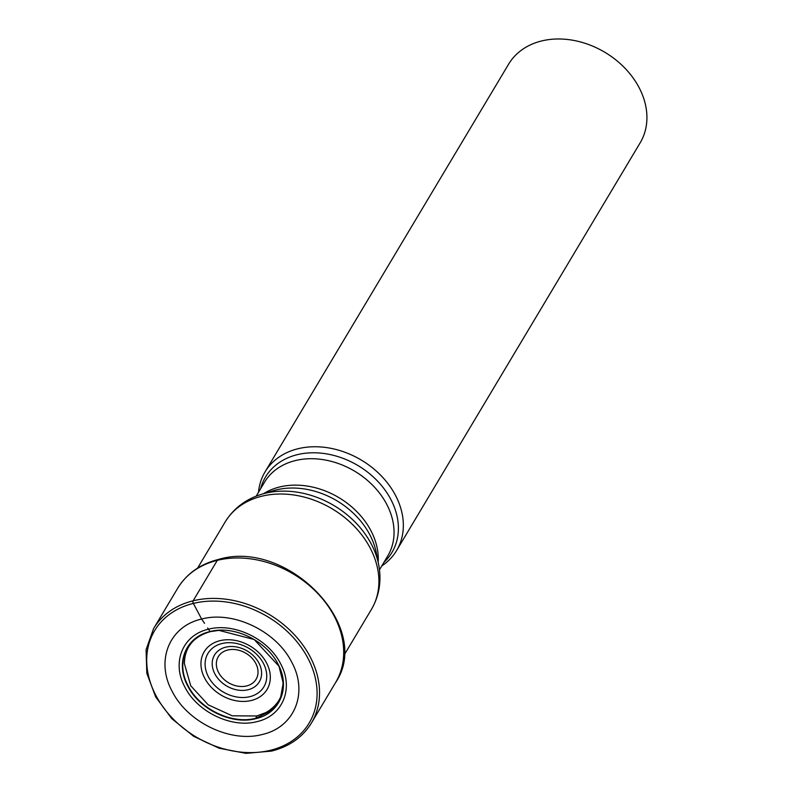 <?xml version="1.0" encoding="UTF-8"?>
<svg xmlns="http://www.w3.org/2000/svg" width="793" height="793" viewBox="0 0 793 793"><rect width="100%" height="100%" fill="white"/><g stroke="black" fill="none" stroke-linecap="round" stroke-linejoin="round"><path stroke-width="1.19" d="M262.245 734.487C294.54 727.359 308.606 692.775 291.675 662.105C276.212 631.069 233.192 610.501 201.64 619.055C169.335 626.173 155.269 660.757 172.21 691.427C187.663 722.463 230.684 743.031 262.245 734.487M255.772 718.26C232.091 724.683 199.796 709.239 188.199 685.945C175.481 662.928 186.038 636.967 210.284 631.625L218.918 630.366L254.186 639.515L278.987 666.229L283.21 683.08L280.375 698.792L270.72 711.063L255.772 718.26L256.773 715.98L266.22 712.421L270.77 709.557M210.71 631.545L210.066 631.565C185.681 636.938 175.075 663.037 187.852 686.173C199.519 709.596 231.982 725.119 255.792 718.666C280.167 713.294 290.783 687.194 277.996 664.048C266.339 640.635 233.876 625.112 210.066 631.565L207.637 627.947M257.001 721.62C282.863 715.91 294.124 688.235 280.563 663.682C268.193 638.841 233.747 622.366 208.49 629.216C182.628 634.915 171.377 662.601 184.928 687.154C197.308 711.995 231.744 728.46 257.001 721.62M256.773 715.98L232.23 715.811L208.222 704.848L190.746 685.796L184.353 663.493L184.828 657.248M265.031 471.934L508.61 64.174A76.634 59.554 30.9 0 1 541.589 40.968A76.634 59.554 30.9 0 1 639.089 87.597A76.634 59.554 30.9 0 1 640.189 142.77L396.609 550.53A76.634 59.554 -149.1 0 0 381.205 475.78A76.634 59.554 -149.1 0 0 298.009 448.739A76.634 59.554 -149.1 0 0 265.031 471.934A76.634 59.554 -149.1 0 0 258.508 492.275M381.8 565.915A76.634 59.554 -149.1 0 0 396.609 550.53M201.64 619.046L193.343 603.423A1.933 0.952 -103.8 0 1 193.135 600.797L217.302 560.354A5.789 2.865 -103.8 0 1 219.72 559.709M204.544 623.348L202.116 619.759M193.343 603.423A90.025 69.962 30.9 0 1 307.882 658.19A90.025 69.962 30.9 0 1 270.443 750.277A90.025 69.962 30.9 0 1 155.904 695.501A90.025 69.962 30.9 0 1 193.343 603.423M311.461 722.958A91.958 71.469 -149.1 0 0 292.984 633.26A91.958 71.469 -149.1 0 0 193.135 600.797A91.958 71.469 -149.1 0 0 153.564 628.641L177.731 588.198A91.958 71.469 30.9 0 1 217.302 560.354A91.958 71.469 30.9 0 1 317.141 592.817A91.958 71.469 30.9 0 1 335.617 682.515L311.461 722.958C302.748 737.153 289.435 746.53 271.523 751.1L245.999 753.35L219.205 748.255L193.67 736.32L171.803 718.656L155.676 696.948L146.814 673.227L146.081 649.715L153.564 628.641M246.623 685.935A22.026 17.119 30.9 0 1 246.524 685.965A22.026 17.119 -149.1 0 1 218.571 672.494A22.026 17.119 -149.1 0 1 227.76 650.012A22.026 17.119 -149.1 0 1 227.859 649.992A22.026 17.119 -149.1 0 1 255.802 663.463A22.026 17.119 -149.1 0 1 246.623 685.935M225.836 647.147A26.1 20.281 -149.1 0 0 225.718 647.177A26.1 20.281 -149.1 0 0 214.834 673.822A26.1 20.281 -149.1 0 0 247.961 689.781A26.1 20.281 -149.1 0 0 248.07 689.751A26.1 20.281 -149.1 0 0 258.964 663.117A26.1 20.281 -149.1 0 0 225.836 647.147M249.874 696.67A32.572 25.317 30.9 0 1 208.48 676.944A32.572 25.317 30.9 0 1 221.782 643.579A32.572 25.317 30.9 0 1 221.971 643.529A32.572 25.317 30.9 0 1 263.365 663.255A32.572 25.317 30.9 0 1 250.073 696.621A32.572 25.317 30.9 0 1 249.874 696.67M219.939 640.694A36.656 28.489 30.9 0 1 266.577 662.988A36.656 28.489 30.9 0 1 251.331 700.487A36.656 28.489 30.9 0 1 204.693 678.184A36.656 28.489 30.9 0 1 219.939 640.694M261.521 494.297L272.911 490.827A73.61 57.205 30.9 0 1 272.911 490.827A73.61 57.205 30.9 0 1 276.162 489.935A73.61 57.205 30.9 0 1 276.281 489.905A73.61 57.205 30.9 0 1 376.239 552.552L378.578 564.229A83.394 64.808 -149.1 0 0 265.209 493.286A83.394 64.808 -149.1 0 0 265.08 493.315A83.394 64.808 -149.1 0 0 261.521 494.297C245.642 499.223 233.519 508.462 225.133 522.012A85.198 66.215 30.9 0 1 261.67 496.249A85.198 66.215 30.9 0 1 261.799 496.22A85.198 66.215 30.9 0 1 354.302 526.294A85.198 66.215 30.9 0 1 371.421 609.401L343.884 655.504M383.911 562.376A73.61 57.205 -149.1 0 0 382.434 486.674A73.61 57.205 -149.1 0 0 297.335 454.657A73.61 57.205 -149.1 0 0 297.206 454.696A73.61 57.205 -149.1 0 0 260.619 488.726M256.189 496.16L264.456 482.313A71.806 55.807 30.9 0 1 295.353 460.574A71.806 55.807 30.9 0 1 295.472 460.545A71.806 55.807 30.9 0 1 373.364 485.97A71.806 55.807 30.9 0 1 387.747 555.962L379.47 569.81M378.162 562.148A71.806 55.807 -149.1 0 0 347.572 503.505A71.806 55.807 -149.1 0 0 279.681 486.971A71.806 55.807 -149.1 0 0 279.572 487.001A71.806 55.807 -149.1 0 0 263.544 493.682M177.731 588.198C186.702 573.646 200.262 564.071 218.392 559.462C287.383 538.407 373.483 627.114 335.617 682.515M278.987 666.229C287.175 686.907 282.923 702.301 266.21 712.411M218.918 630.346L210.462 631.605C193.532 636.482 184.819 647.108 184.303 663.493M371.421 609.401C379.391 595.593 381.78 580.535 378.578 564.229M225.133 522.012L197.596 568.115"/></g></svg>
